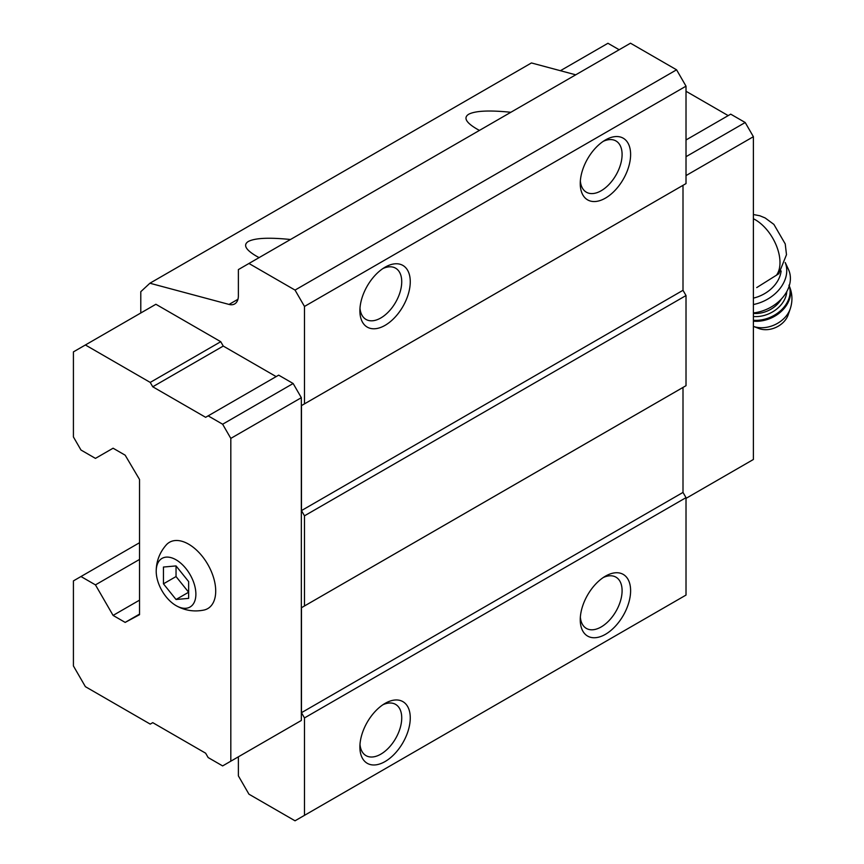 <?xml version="1.0" encoding="UTF-8"?>
<svg xmlns="http://www.w3.org/2000/svg" width="864" height="864" viewBox="0 0 864 864"><rect width="100%" height="100%" fill="white"/><g stroke="black" fill="none" stroke-linecap="round" stroke-linejoin="round"><path stroke-width="1.3" d="M188.633 598.374L188.633 581.58L176.04 565.92L163.447 567.043L163.447 583.826L176.04 599.497L188.633 598.374M176.04 605.61A28.048 16.189 -120 0 0 195.88 594.054A28.048 16.189 -120 0 0 175.867 559.699A28.048 16.189 -120 0 0 156.211 571.568A28.048 16.189 -120 0 0 175.77 605.448A28.048 16.189 -120 0 0 176.04 605.61M756.734 287.582L778.799 273.726M276.145 376.596L223.258 346.064L220.741 341.701L155.898 304.268L73.418 351.886L73.418 436.946L80.978 450.025L95.45 458.384L113.087 448.211L125.172 455.188L139.525 479.477L139.525 614.693L125.172 622.404L139.525 614.11M293.144 725.198L301.331 720.468L301.331 397.688L293.144 383.508L278.672 375.149L205.632 417.312L152.744 386.78L223.258 346.064M238.378 756.821L238.378 775.872L248.951 794.189L295.034 820.8L304.484 815.346L304.484 717.93L301.46 712.692L301.46 607.716L304.484 605.966L304.484 515.819L301.46 510.592L301.46 405.605L304.484 403.866L304.484 306.439L295.034 290.088L248.951 263.477L238.378 269.59L238.378 295.769A17.809 10.282 -120 0 1 234.684 303.923A17.809 10.282 -120 0 1 229.036 304.43L149.904 283.23L140.789 291.686L140.789 312.984M304.484 306.439L686.016 86.162L676.577 69.811L630.493 43.2L248.951 263.477M295.034 290.088L676.577 69.811M259.081 257.634L256.392 256.144C245.614 249.772 242.924 244.879 248.314 241.477C255.02 237.989 269.082 237.33 290.488 239.501M479.444 130.41L476.755 128.92C465.977 122.548 463.277 117.655 468.677 114.253C475.384 110.765 489.445 110.106 510.84 112.277M575.726 74.812L531.446 62.953L149.904 283.23M125.172 622.404L113.087 615.416L139.525 600.156M113.087 615.416L95.45 584.885L139.525 559.44M95.45 584.885L80.978 576.526L139.525 542.722M80.978 576.526L73.418 580.889L73.418 665.95L85.385 686.664L150.228 724.108L152.744 722.65L205.632 753.192L208.148 757.555L222.631 765.914L301.331 720.468M304.484 815.346L686.016 595.069L686.016 497.653L683.003 492.415L683.003 387.439L301.46 607.716M605.426 634.327A35.618 20.563 -60 0 1 580.252 619.79A35.618 20.563 -60 0 1 605.426 576.169A35.618 20.563 -60 0 1 630.612 590.706A35.618 20.563 -60 0 1 605.426 634.327M385.074 761.551A35.618 20.563 -60 0 1 359.888 747.014A35.618 20.563 -60 0 1 385.074 703.393A35.618 20.563 -60 0 1 410.26 717.93A35.618 20.563 -60 0 1 385.074 761.551M304.484 717.93L686.016 497.653M301.46 712.692L683.003 492.415M304.484 605.966L686.016 385.69L686.016 295.542L683.003 290.304L683.003 185.328L301.46 405.605M304.484 515.819L686.016 295.542M301.46 510.592L683.003 290.304M304.484 403.866L686.016 183.589L686.016 86.162M385.074 325.35A35.618 20.563 -60 0 1 359.888 310.802A35.618 20.563 -60 0 1 385.074 267.192A35.618 20.563 -60 0 1 410.26 281.729A35.618 20.563 -60 0 1 385.074 325.35M605.426 198.126A35.618 20.563 -60 0 1 580.252 183.578A35.618 20.563 -60 0 1 605.426 139.968A35.618 20.563 -60 0 1 630.612 154.505A35.618 20.563 -60 0 1 605.426 198.126M603.202 141.361A29.592 17.086 -60 0 1 615.967 140.962A29.592 17.086 -60 0 1 620.503 164.668A29.592 17.086 -60 0 1 601.171 190.75A29.592 17.086 -60 0 1 586.375 192.208A29.592 17.086 -60 0 1 580.349 180.954M382.838 268.585A29.592 17.086 -60 0 1 395.604 268.186A29.592 17.086 -60 0 1 400.14 291.892A29.592 17.086 -60 0 1 380.808 317.974A29.592 17.086 -60 0 1 366.012 319.432A29.592 17.086 -60 0 1 359.986 308.178M382.838 704.786A29.592 17.086 -60 0 1 395.604 704.387A29.592 17.086 -60 0 1 400.14 728.093A29.592 17.086 -60 0 1 380.808 754.175A29.592 17.086 -60 0 1 366.012 755.633A29.592 17.086 -60 0 1 359.986 744.379M603.202 577.562A29.592 17.086 -60 0 1 615.967 577.163A29.592 17.086 -60 0 1 620.503 600.869A29.592 17.086 -60 0 1 601.171 626.951A29.592 17.086 -60 0 1 586.375 628.42A29.592 17.086 -60 0 1 580.349 617.155M230.818 761.184L230.818 438.394L222.631 424.224L293.144 383.508M230.818 438.394L301.331 397.688M222.631 424.224L208.148 415.854M152.744 386.78L150.228 382.417L220.741 341.701M150.228 382.417L85.385 344.974M175.77 605.448L176.17 605.686C184.842 610.578 194.108 612.036 203.98 610.049A38.286 22.108 -120 0 0 207.781 564.386A38.286 22.108 -120 0 0 166.331 544.838C159.559 552.539 156.19 561.449 156.211 571.568M686.016 498.377L753.386 459.486L753.386 136.696L686.016 175.586M753.386 136.696L745.2 122.515L686.016 156.686M745.2 122.515L730.717 114.156L686.016 139.968M728.201 115.614L686.016 91.26M619.153 49.745L607.954 43.276L560.423 70.708M753.386 298.123A31.169 23.587 -25 0 0 781.121 270.95M790.247 308.815A25.499 19.31 -25 0 1 753.386 326.387L758.873 328.504A20.034 15.163 -25 0 0 788.184 314.82L790.247 308.815C792.871 300.823 792.428 292.95 788.94 285.196M753.386 312.919A35.618 26.968 -25 0 0 788.443 269.395L785.225 262.505M753.386 304.538A35.618 26.968 -25 0 0 785.214 262.537M176.04 565.92L176.04 576.558L188.633 592.229L176.04 599.497M163.447 583.826L176.04 576.558M776.326 275.389A34.949 20.174 -120 0 0 776.369 245.603A34.949 20.174 -120 0 0 753.386 218.743M229.036 304.43L237.946 299.29M753.386 321.16A29.387 22.248 -25 0 0 782.136 310.597A29.387 22.248 -25 0 0 789.232 285.865M753.386 320.252A29.387 22.248 -25 0 0 781.337 310.003A29.387 22.248 -25 0 0 789.199 285.995M753.386 316.526A26.708 20.218 -25 0 0 786.769 291.611M753.386 313.427A24.484 18.533 -25 0 0 781.434 298.912M753.386 214.531L759.856 215.773L765.126 217.944L773.885 224.392L785.236 243.94L786.488 254.696L778.82 273.748"/></g></svg>
